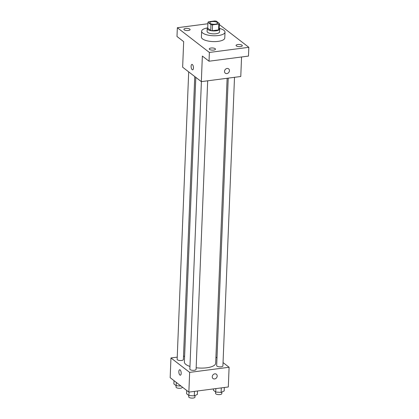 <?xml version="1.0" encoding="UTF-8"?>
<svg xmlns="http://www.w3.org/2000/svg" width="419" height="419" viewBox="0 0 419 419"><rect width="100%" height="100%" fill="white"/><g stroke="black" fill="none" stroke-linecap="round" stroke-linejoin="round"><path stroke-width="0.63" d="M215.345 24.192A3.902 1.362 -177.7 0 1 209.778 22.752A3.902 1.362 -177.7 0 1 213.727 21.547A3.902 1.362 -177.7 0 1 217.571 23.061A3.902 1.362 -177.7 0 1 215.345 24.192M219.394 23.511L216.408 21.201A5.84 2.037 -177.7 0 0 214.827 20.95L208.515 21.772A5.84 2.037 -177.7 0 0 207.955 22.301L210.94 24.611A5.84 2.037 -177.7 0 0 212.522 24.862L218.833 24.04A5.84 2.037 -177.7 0 0 219.394 23.511L219.163 29.356A5.84 2.037 -177.7 0 1 218.598 29.885L218.833 24.04M207.955 22.301L207.719 28.146L210.71 30.456L210.94 24.611M218.598 29.885L212.286 30.707L212.522 24.862M212.286 30.707A5.84 2.037 -177.7 0 1 210.71 30.456M207.735 27.67A6.238 2.174 2.3 0 0 207.206 28.502A6.238 2.174 2.3 0 0 207.803 29.482A6.238 2.174 2.3 0 0 214.764 30.922A6.238 2.174 2.3 0 0 219.676 29A6.238 2.174 2.3 0 0 219.21 28.131M219.676 29L219.556 31.923A6.238 2.174 -177.7 0 1 215.995 33.735A6.238 2.174 -177.7 0 1 207.688 32.404A6.238 2.174 -177.7 0 1 207.086 31.42L207.206 28.502M219.477 28.419A11.701 4.08 -177.7 0 1 225.013 32.143A11.701 4.08 -177.7 0 1 218.33 35.536A11.701 4.08 -177.7 0 1 201.633 31.205A11.701 4.08 -177.7 0 1 207.447 27.937M225.013 32.143L224.778 37.988A11.701 4.08 -177.7 0 1 218.095 41.381A11.701 4.08 -177.7 0 1 201.398 37.05L201.633 31.205M241.999 45.194A3.122 1.089 -177.7 0 1 242.297 45.687A3.122 1.089 -177.7 0 1 239.139 46.65A3.122 1.089 -177.7 0 1 236.065 45.435A3.122 1.089 -177.7 0 1 238.521 44.477A3.122 1.089 -177.7 0 1 241.999 45.194M215.172 48.683A3.122 1.089 -177.7 0 1 215.476 49.175A3.122 1.089 -177.7 0 1 212.313 50.139A3.122 1.089 -177.7 0 1 209.238 48.923A3.122 1.089 -177.7 0 1 211.695 47.965A3.122 1.089 -177.7 0 1 215.172 48.683M189.812 29.105A3.122 1.089 -177.7 0 1 190.111 29.597A3.122 1.089 -177.7 0 1 186.953 30.561A3.122 1.089 -177.7 0 1 183.878 29.346A3.122 1.089 -177.7 0 1 186.329 28.387A3.122 1.089 -177.7 0 1 189.812 29.105M207.897 23.742L177.347 27.717L209.38 52.448L248.828 47.316L219.352 24.564M177.347 27.717L176.991 36.484L183.669 41.633L182.642 67.202L201.329 81.632L202.356 56.062L209.029 61.216L209.38 52.448M193.447 68.014A2.729 1.126 82.6 0 1 192.63 69.821A2.729 1.126 82.6 0 1 191.158 67.26A2.729 1.126 82.6 0 1 191.923 64.406A2.729 1.126 82.6 0 1 193.447 68.014M209.029 61.216L248.477 56.083L248.828 47.316M201.329 81.632L240.778 76.499L241.559 56.984M228.648 68.868A2.729 2.299 -52.3 0 1 229.261 71.602A2.729 2.299 -52.3 0 1 226.878 73.582A2.729 2.299 -52.3 0 1 225.312 73.189A2.729 2.299 -52.3 0 1 225.165 69.622A2.729 2.299 -52.3 0 1 228.648 68.868A2.729 2.299 -52.3 0 1 229.261 71.602A2.729 2.299 -52.3 0 1 226.878 73.587A2.729 2.299 -52.3 0 1 225.312 73.189M192.63 69.821A2.729 1.126 82.6 0 1 191.164 67.26A2.729 1.126 82.6 0 1 191.928 64.406M227.124 78.274L215.68 363.236A15.665 5.457 -177.7 0 1 206.729 367.782A15.665 5.457 -177.7 0 1 196.155 367.767M189.964 366.436A15.665 5.457 -177.7 0 1 184.381 361.979L195.809 77.374M228.229 78.133L216.681 365.646A3.122 1.089 2.3 0 0 219.755 366.855A3.122 1.089 2.3 0 0 222.913 365.897L234.504 77.316M194.751 76.551L183.381 359.575A3.122 1.089 -177.7 0 1 181.6 360.481A3.122 1.089 -177.7 0 1 177.148 359.324L188.691 71.874M207.683 80.804L196.092 369.385A3.122 1.089 -177.7 0 1 194.306 370.291A3.122 1.089 -177.7 0 1 189.854 369.134L201.403 81.621M177.232 357.145L170.962 357.962L189.65 372.386L229.099 367.259L223.049 362.587M216.99 357.91L215.926 357.088M184.611 356.187L183.512 356.328M189.65 372.386L188.859 392.111L170.172 377.687L170.962 357.962M181.181 373.381A2.729 1.126 82.6 0 1 180.364 375.188A2.729 1.126 82.6 0 1 178.892 372.627A2.729 1.126 82.6 0 1 179.662 369.773A2.729 1.126 82.6 0 1 181.181 373.381M188.859 392.111L228.308 386.983L229.099 367.259M216.382 374.235A2.729 2.299 -52.3 0 1 216.995 376.969A2.729 2.299 -52.3 0 1 214.612 378.949A2.729 2.299 -52.3 0 1 213.046 378.556A2.729 2.299 -52.3 0 1 212.899 374.989A2.729 2.299 -52.3 0 1 216.387 374.235A2.729 2.299 -52.3 0 1 216.995 376.974A2.729 2.299 -52.3 0 1 214.612 378.954A2.729 2.299 -52.3 0 1 213.046 378.556M180.364 375.188A2.729 1.126 82.6 0 1 178.897 372.627A2.729 1.126 82.6 0 1 179.662 369.773M213.47 388.911L213.418 390.267L215.727 392.053L221.112 392.394L224.181 390.953L224.322 387.502M215.727 392.053L215.869 388.602M221.112 392.394L221.29 387.894M221.866 392.037L221.798 393.656A3.122 1.089 -177.7 0 1 220.017 394.562A3.122 1.089 -177.7 0 1 215.565 393.404L215.623 391.969M186.722 390.466L186.591 393.755L188.906 395.541L194.285 395.882L197.359 394.441L197.496 390.99M188.906 395.541L189.042 392.09M194.285 395.882L194.468 391.383M195.039 395.531L194.976 397.144A3.122 1.089 -177.7 0 1 193.19 398.05A3.122 1.089 -177.7 0 1 188.739 396.893L188.796 395.457M174.016 380.656L173.885 383.945L176.195 385.731L180.982 386.035M176.195 385.731L176.326 382.442M182.281 387.036L182.265 387.334A3.122 1.089 -177.7 0 1 180.484 388.24A3.122 1.089 -177.7 0 1 176.032 387.083L176.09 385.648"/></g></svg>
